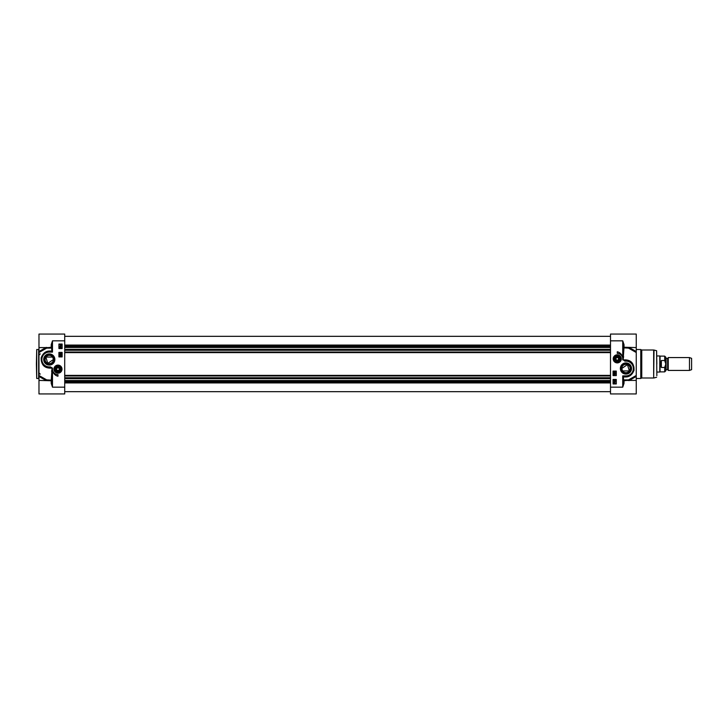 <?xml version="1.0" encoding="UTF-8"?>
<svg xmlns="http://www.w3.org/2000/svg" width="728" height="728" viewBox="0 0 728 728"><rect width="100%" height="100%" fill="white"/><g stroke="black" fill="none" stroke-linecap="round" stroke-linejoin="round"><path stroke-width="1.09" d="M610.501 380.535L64.719 380.535M610.501 347.465L64.719 347.465M610.501 346.71L64.719 346.71M610.501 381.29L64.719 381.29M668.249 364L668.249 370.434L689.48 370.434L689.48 357.566L668.249 357.566L668.249 364M666.111 358.367L667.64 358.367L667.64 369.633L666.111 369.633L666.111 358.367L665.856 364L665.856 357.275L664.7 356.119L664.7 360.533L665.802 364L664.7 367.467L661.352 367.467L660.542 364L661.352 360.533L664.7 360.533M664.7 367.467L664.7 371.881L665.856 370.725L665.856 364M661.352 367.467L661.352 360.533M664.7 356.119L660.059 356.119L660.059 371.881L664.7 371.881M656.847 355.956L659.786 355.956L659.786 372.044L656.847 372.044M689.48 357.566L691.6 358.34L691.6 369.66L689.48 370.434M614.605 358.849A2.657 2.657 0 0 0 618.591 361.152A2.657 2.657 0 0 0 618.591 356.556A2.657 2.657 0 0 0 614.605 358.849M614.805 358.849A2.457 2.457 0 0 0 618.491 360.979A2.457 2.457 0 0 0 618.491 356.729A2.457 2.457 0 0 0 614.805 358.849M613.404 358.849A3.858 3.858 0 0 0 619.191 362.198A3.858 3.858 0 0 0 619.191 355.51A3.858 3.858 0 0 0 613.404 358.849A3.858 3.858 0 0 0 619.191 362.198A3.858 3.858 0 0 0 619.191 355.51A3.858 3.858 0 0 0 613.404 358.849M616.516 360.142L615.779 358.849L616.516 357.566L618.008 357.566L618.745 358.849L618.008 360.142L616.516 360.142M615.005 358.849A2.257 2.257 0 0 1 618.39 356.902A2.257 2.257 0 0 1 618.39 360.806A2.257 2.257 0 0 1 615.005 358.849M613.54 357.83L613.44 358.294M613.54 359.878L613.44 359.404M614.205 372.59L614.214 372.063L614.205 372.59M614.942 372.654L614.951 371.999L614.942 372.654M614.214 372.791L614.214 371.862L615.442 372.327L614.214 372.791M613.777 373.1L615.442 373.573L613.777 373.1M614.96 374.529L614.942 373.883L613.959 374.219L614.214 374.702L613.795 374.219L614.933 373.673L615.442 374.21L614.96 374.529M614.295 382.491L615.206 383.301L614.295 382.491M614.177 382.582L615.096 383.401L614.177 382.582M613.822 382.264L614.687 382.173L615.56 383.62L614.687 383.711L613.822 382.264M614.286 381.709L614.295 381.19L614.286 381.709M615.033 381.772L615.033 381.126L615.033 381.772M614.295 381.909L614.295 380.981L615.524 381.445L614.295 381.909M614.696 380.526L614.041 380.207L614.696 379.88L615.36 380.198L614.696 380.526M613.877 380.198L614.696 379.679L615.524 380.198L614.696 380.726L613.877 380.198M616.298 379.443L616.298 383.956L613.076 383.956L613.076 379.443L616.298 379.443M616.298 371.08L616.298 375.584L613.076 375.584L613.076 371.08L616.298 371.08M617.262 351.77A6.825 6.825 0 0 1 622.513 357.311A5.469 5.469 0 0 0 617.262 353.38L617.262 351.77M622.74 387.15L624.023 383.365L624.023 380.771L623.377 380.162A0.646 0.61 180 0 0 624.023 380.771L626.79 380.407M628.746 380.416L628.537 379.87L623.614 379.898L623.377 377.195A0.646 0.646 0 0 1 624.023 376.549L622.731 375.903L623.377 377.195L622.731 387.169L622.731 375.903L625.953 375.903L625.953 376.549A8.044 8.044 0 0 0 633.997 368.505A8.044 8.044 0 0 0 625.953 360.46L623.204 359.887A26.09 26.09 -89.6 0 0 623.15 359.559L624.023 347.229A0.646 0.61 0 0 0 623.377 347.838L628.537 348.13L628.746 347.584M625.552 376.968L623.614 376.977L625.552 376.968C629.438 377.022 632.268 374.774 634.033 370.234C634.115 363.681 631.285 360.233 625.552 359.887A4765.743 1115.842 168.9 0 0 623.377 359.887L624.842 361.106L624.842 360.46L625.953 360.46L625.552 359.887M623.141 359.486L623.614 356.593M623.377 356.465L623.377 344.999L622.731 340.831L624.023 344.635L623.377 344.999M628.419 347.584A0.646 0.501 -115.9 0 0 628.537 348.13L636.245 352.516L636.245 376.467L636.245 375.484L628.537 379.87A0.646 0.501 -64.1 0 0 628.419 380.416M628.947 380.635L636.245 376.467L636.245 393.93L610.501 393.93L610.501 334.07L636.245 334.07L636.245 347.584L624.023 347.229L624.023 344.635M641.441 378.087L641.441 349.913L640.758 349.522L640.758 378.478L641.759 377.996L641.759 350.004L653.671 350.004L653.671 377.996L654.008 350.05L656.611 350.741L656.847 375.712M636.245 347.584L636.245 351.533L628.947 347.365M624.023 383.365L623.377 383.001M628.328 360.815L631.895 363.09L633.697 366.339L633.851 370.051L632.15 373.637L630.603 375.075L625.953 376.549M620.365 368.505A5.587 5.587 0 0 0 628.746 373.337A5.587 5.587 0 0 0 628.746 363.672A5.587 5.587 0 0 0 620.365 368.505M613.213 358.849A4.05 4.05 0 0 0 619.282 362.353A4.05 4.05 0 0 0 619.282 355.346A4.05 4.05 0 0 0 613.213 358.849M656.611 350.741L656.847 364M621.139 368.505A4.814 4.814 0 0 1 628.355 364.337A4.814 4.814 0 0 1 628.355 372.672A4.814 4.814 0 0 1 621.139 368.505M629.365 370.925L627.445 364.601L621.767 368.505A4.186 4.186 0 0 1 628.046 364.883A4.186 4.186 0 0 1 628.046 372.126A4.186 4.186 0 0 1 621.767 368.505L622.54 370.925L629.365 370.925M58.913 371.626A2.657 2.657 0 0 0 57.521 366.53A2.657 2.657 0 0 0 55.401 369.851A2.657 2.657 0 0 0 58.913 371.626M58.841 371.435A2.457 2.457 0 0 0 59.505 367.24A2.457 2.457 0 0 0 55.537 368.768A2.457 2.457 0 0 0 58.841 371.435M57.321 365.338A3.858 3.858 0 0 0 54.982 371.608A3.858 3.858 0 0 0 61.58 370.497A3.858 3.858 0 0 0 57.321 365.338A3.858 3.858 0 0 0 54.982 371.608A3.858 3.858 0 0 0 61.58 370.497A3.858 3.858 0 0 0 57.321 365.338A3.858 3.858 0 0 0 54.354 370.543M59.432 369.378L58.495 370.534L57.03 370.306L56.493 368.923L57.43 367.758L58.895 367.995L59.432 369.378M58.768 371.253A2.257 2.257 0 0 1 55.738 368.805A2.257 2.257 0 0 1 59.378 367.394A2.257 2.257 0 0 1 58.768 371.253M45.864 357.075L47.775 363.399L53.453 359.496L52.68 357.075L45.864 357.075M61.025 355.41L61.006 355.937L61.025 355.41M60.278 355.346L60.269 356.001L60.278 355.346M61.016 355.209L61.006 356.138L59.787 355.674L61.016 355.209M61.452 354.9L59.787 354.427L61.452 354.9M60.269 353.471L60.288 354.117L61.27 353.781L61.016 353.298L61.425 353.781L60.288 354.327L59.787 353.79L60.269 353.471M60.934 345.509L60.015 344.699L60.934 345.509M61.043 345.418L60.133 344.599L61.043 345.418M61.398 345.736L60.533 345.827L59.76 344.271L60.533 344.289L61.398 345.736M60.943 346.291L60.925 346.81L60.943 346.291M60.197 346.228L60.187 346.874L60.197 346.228M60.934 346.091L60.925 347.019L59.705 346.555L60.934 346.091M60.524 347.474L61.179 347.793L59.869 347.802L60.524 347.474M61.343 347.802L60.524 348.321L59.705 347.802L60.524 347.274L61.343 347.802M58.922 348.557L58.922 344.044L62.144 344.044L62.144 348.557L58.922 348.557M58.922 356.92L58.922 352.416L62.144 352.416L62.144 356.92L58.922 356.92M57.958 376.23A6.825 6.825 0 0 1 52.707 370.689A5.469 5.469 0 0 0 57.958 374.62L57.958 376.23M51.206 344.635L51.843 344.999L52.489 340.831L51.206 344.635L51.206 347.229L51.843 347.838A0.646 0.61 0 0 0 51.206 347.229L48.43 347.593M46.474 347.584L46.683 348.13L51.606 348.102L51.843 350.805A0.646 0.646 0 0 1 51.206 351.451L52.489 352.097L51.843 350.805L51.843 344.999M46.747 367.13L43.325 364.91L41.523 361.661L41.369 358.003L43.134 354.299L44.626 352.925L49.677 351.033L51.606 351.023L51.206 351.451L49.276 351.451A8.044 8.044 0 0 0 41.223 359.496A8.044 8.044 0 0 0 49.276 367.54L52.016 368.113A26.09 26.09 90.4 0 0 52.079 368.441L51.206 380.771A0.646 0.61 180 0 0 51.843 380.162L46.683 379.87L46.474 380.416M52.079 368.514L51.606 371.407M51.843 371.535L51.843 383.001L52.489 387.169L51.206 383.365L51.843 383.001M46.801 380.416A0.646 0.501 64.1 0 0 46.683 379.87L38.975 375.484L38.975 351.533L38.975 352.516L46.683 348.13A0.646 0.501 115.9 0 0 46.801 347.584M46.283 347.365L38.975 351.533L38.975 334.07L64.719 334.07L64.719 393.93L38.975 393.93L38.975 380.416L51.206 380.771L51.206 383.365M36.4 364L36.719 378.478L36.719 349.522L36.4 364M38.975 380.416L38.975 376.467L46.283 380.635M64.719 387.169L52.489 387.169L52.489 368.441A25.344 25.344 0 0 1 52.416 368.05L51.843 368.113A4765.743 1115.842 -11.1 0 1 49.677 368.113C43.935 367.767 41.114 364.319 41.187 357.767C42.961 353.226 45.782 350.978 49.677 351.033M52.416 368.05L50.387 366.894L50.387 367.54M50.387 366.894L49.276 366.894L49.677 368.113M54.081 359.496A4.814 4.814 0 0 1 46.865 363.663A4.814 4.814 0 0 1 46.865 355.328A4.814 4.814 0 0 1 54.081 359.496M54.855 359.496A5.587 5.587 0 0 0 46.483 354.663A5.587 5.587 0 0 0 46.483 364.328A5.587 5.587 0 0 0 54.855 359.496M62.007 369.151A4.05 4.05 0 0 0 55.938 365.647A4.05 4.05 0 0 0 55.938 372.654A4.05 4.05 0 0 0 62.007 369.151M53.453 359.496A4.186 4.186 0 0 1 47.184 363.117A4.186 4.186 0 0 1 47.184 355.874A4.186 4.186 0 0 1 53.453 359.496M610.501 378.606L64.719 378.606M610.501 378.451L64.719 378.451M610.501 378.351L64.719 378.351M610.501 377.723L64.719 377.723M610.501 375.948L64.719 375.948M610.501 375.384L64.719 375.384M610.501 352.616L64.719 352.616M610.501 352.052L64.719 352.052M610.501 350.277L64.719 350.277M610.501 349.649L64.719 349.649M610.501 349.549L64.719 349.549M610.501 349.394L64.719 349.394M610.501 346.574L64.719 346.574M610.501 345.855L64.719 345.855L610.501 345.846M610.501 345.081L64.719 345.081M610.501 382.919L64.719 382.919M610.501 382.154L64.719 382.154L610.501 382.145M610.501 381.426L64.719 381.426M667.64 369.633L668.249 357.566M613.595 358.849A3.667 3.667 0 0 0 619.1 362.025A3.667 3.667 0 0 0 619.1 355.674A3.667 3.667 0 0 0 613.595 358.849M624.023 376.549A0.646 0.646 0 0 0 623.377 377.195M622.804 359.951A25.344 25.344 0 0 0 622.731 359.559L622.731 340.831L610.501 340.831M636.245 378.806L636.245 349.194M624.842 361.106L625.953 361.106L625.953 360.46M625.953 361.106A7.398 7.398 0 0 1 633.351 368.505A7.398 7.398 0 0 1 625.953 375.903M610.501 387.169L622.731 387.169M57.357 365.529A3.667 3.667 0 0 0 55.128 371.48A3.667 3.667 0 0 0 61.398 370.434A3.667 3.667 0 0 0 57.357 365.529M51.206 351.451A0.646 0.646 0 0 0 51.843 350.805M49.276 366.894A7.398 7.398 0 0 1 41.869 359.496A7.398 7.398 0 0 1 49.276 352.097L52.489 352.097L52.489 340.831L64.719 340.831M49.276 352.097L49.276 351.451M36.719 349.522L38.657 349.522L38.657 378.478L36.719 378.478M64.719 378.687L610.501 378.687M64.719 349.313L610.501 349.313M64.719 336.327L610.501 336.327M64.719 391.673L610.501 391.673M667.858 369.76L668.249 370.434M641.759 377.996L653.671 377.996M636.572 378.478L640.758 378.478M636.572 349.522L640.758 349.522M633.851 370.051L633.615 370.971M656.611 377.259L654.008 377.95M626.781 380.416L636.245 380.416M40.258 374.137L38.975 372.845M40.258 353.863L38.975 355.155M41.369 358.003L41.605 357.048M48.439 347.584L38.975 347.584"/></g></svg>
